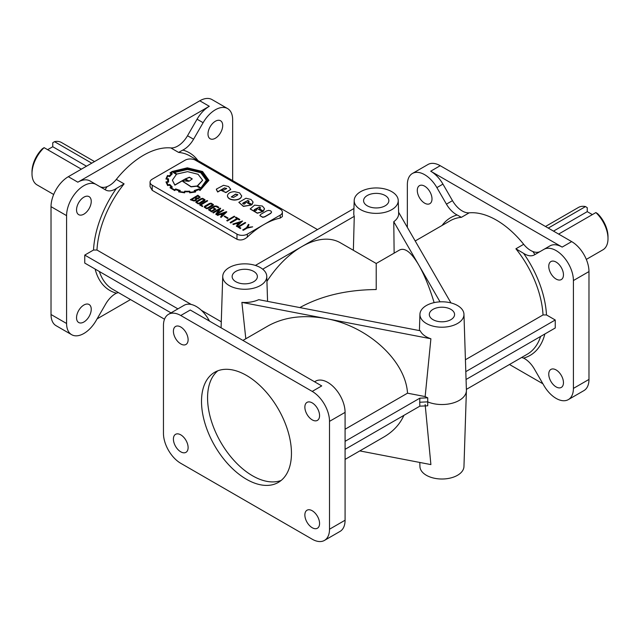 <?xml version="1.0" encoding="UTF-8"?>
<svg xmlns="http://www.w3.org/2000/svg" width="640" height="640" viewBox="0 0 640 640"><rect width="100%" height="100%" fill="white"/><g stroke="black" fill="none" stroke-linecap="round" stroke-linejoin="round"><path stroke-width="0.96" d="M463.96 314.272A22.016 12.712 180 0 1 450.56 326.2A22.016 12.712 180 0 1 426.376 323.496A22.016 12.712 180 0 1 419.936 314.272A22.016 12.712 180 0 1 433.712 302.72A22.016 12.712 180 0 1 457.512 305.52A22.016 12.712 180 0 1 463.96 314.272L466.4 390.144A24.464 14.12 180 0 1 466.4 390.664L463.96 466.536A22.016 12.712 180 0 1 450.184 478.088A22.016 12.712 180 0 1 426.376 475.288A22.016 12.712 180 0 1 419.936 466.536L419.8 462.456M466.4 390.664A24.464 14.12 180 0 1 452.888 403.04A24.464 14.12 180 0 1 427.64 401.864L419.736 402.232L419.832 398.184L427.728 397.808A24.336 14.048 180 0 1 425.152 396.576L430.896 338.76L325.944 318.56C367.744 326 405.64 360.672 407.512 393.184L425.152 396.576M359.8 450.912L430.896 464.592L425.152 404.568M434.136 302.624C429.488 287.344 424.352 274.792 418.752 264.984C411.28 252.32 404.856 247.344 399.488 250.048L376.216 263.48L376.216 289.544C346.68 289.808 321.224 295.824 299.832 307.584M215.352 121.264A10.4 6 -60 0 1 220.552 120.752A10.4 6 -60 0 1 222.144 129.08A10.4 6 -60 0 1 215.352 138.248A10.4 6 -60 0 1 210.152 138.76A10.4 6 -60 0 1 208.56 130.432A10.4 6 -60 0 1 215.352 121.264M83.888 305.024A10.4 6 -60 0 1 89.088 304.504A10.4 6 -60 0 1 90.68 312.84A10.4 6 -60 0 1 83.888 322A10.4 6 -60 0 1 78.696 322.512A10.4 6 -60 0 1 77.104 314.184A10.4 6 -60 0 1 83.888 305.024M83.888 197.168A10.4 6 -60 0 1 89.088 196.648A10.4 6 -60 0 1 90.68 204.984A10.4 6 -60 0 1 83.888 214.144A10.4 6 -60 0 1 78.696 214.656A10.4 6 -60 0 1 77.104 206.328A10.4 6 -60 0 1 83.888 197.168M312.216 419.864A10.4 6 -120 0 0 317.416 420.376A10.4 6 -120 0 0 319.568 415.616A10.4 6 -120 0 0 315.032 405.16A10.4 6 -120 0 0 307.016 402.376A10.4 6 -120 0 0 304.864 407.128A10.4 6 -120 0 0 312.216 419.864M180.76 343.968A10.4 6 -120 0 0 185.952 344.48A10.4 6 -120 0 0 188.112 339.72A10.4 6 -120 0 0 183.568 329.264A10.4 6 -120 0 0 175.56 326.472A10.4 6 -120 0 0 173.408 331.232A10.4 6 -120 0 0 180.76 343.968M180.76 451.824A10.4 6 -120 0 0 185.952 452.336A10.4 6 -120 0 0 188.112 447.576A10.4 6 -120 0 0 183.568 437.112A10.4 6 -120 0 0 175.56 434.328A10.4 6 -120 0 0 173.408 439.088A10.4 6 -120 0 0 180.76 451.824M312.216 527.72A10.4 6 -120 0 0 317.416 528.232A10.4 6 -120 0 0 319.568 523.472A10.4 6 -120 0 0 315.032 513.016A10.4 6 -120 0 0 307.016 510.224A10.4 6 -120 0 0 304.864 514.984A10.4 6 -120 0 0 312.216 527.72M563.456 382.664A10.4 6 60 0 1 561.304 387.424A10.4 6 60 0 1 553.296 384.64A10.4 6 60 0 1 548.76 374.176A10.4 6 60 0 1 550.912 369.416A10.4 6 60 0 1 556.112 369.936A10.4 6 60 0 1 563.456 382.664M432 198.912A10.4 6 60 0 1 429.848 203.672A10.4 6 60 0 1 421.832 200.888A10.4 6 60 0 1 417.296 190.424A10.4 6 60 0 1 419.448 185.664A10.4 6 60 0 1 424.648 186.176A10.4 6 60 0 1 432 198.912M563.456 274.808A10.4 6 60 0 1 561.304 279.568A10.4 6 60 0 1 553.296 276.784A10.4 6 60 0 1 548.76 266.32A10.4 6 60 0 1 550.912 261.56A10.4 6 60 0 1 556.112 262.08A10.4 6 60 0 1 563.456 274.808M99.648 186.504A19.568 11.296 120 0 0 109.4 185.52A19.568 11.296 120 0 0 116.32 179.384A77.056 44.488 -60 0 1 143.568 155.224A77.056 44.488 -60 0 1 170.816 147.92L178.6 152.416L182.824 150.08A19.568 11.296 120 0 0 183.784 149.56A19.568 11.296 120 0 0 193.568 139.232L203.12 122.696A24.464 14.12 -60 0 1 215.352 109.784A24.464 14.12 -60 0 1 227.584 108.568A24.464 14.12 -60 0 1 232.648 119.768L232.648 180.592M118.368 292.568L116.424 293.184A19.568 11.296 -60 0 0 115.456 293.704A19.568 11.296 -60 0 0 105.672 304.032L96.12 320.568A24.464 14.12 -60 0 1 83.888 333.48A24.464 14.12 -60 0 1 71.664 334.696L56.096 325.704A24.464 14.12 -60 0 1 51.024 314.512L51.024 206.656A24.464 14.12 -60 0 1 68.328 176.696L199.784 100.792A24.464 14.12 -60 0 1 212.016 99.584L227.584 108.568M71.664 334.696A24.464 14.12 -60 0 1 66.592 323.496L66.592 215.64A24.464 14.12 -60 0 1 83.888 185.68A24.464 14.12 -60 0 1 96.12 184.472L105.672 189.984A19.568 11.296 120 0 0 115.456 189.016A19.568 11.296 120 0 0 116.424 188.416L124.104 183.872L116.32 179.384M90.072 180.976L96.12 184.472L90.072 180.976A24.464 14.12 -60 0 0 77.84 182.184L68.328 176.696M376.216 263.48L340.368 242.784A77.056 44.488 120 0 0 301.84 246.6L354.272 216.328A22.432 12.952 180 0 1 353.784 213.4L354.2 200.424A22.016 12.712 180 0 1 367.984 188.872A22.016 12.712 180 0 1 391.784 191.672A22.016 12.712 180 0 1 398.232 200.424A22.016 12.712 180 0 1 384.832 212.36A22.016 12.712 180 0 1 360.648 209.648A22.016 12.712 180 0 1 354.2 200.424M229.192 285.544A22.016 12.712 180 0 1 222.744 276.32A22.016 12.712 180 0 1 236.52 264.768A22.016 12.712 180 0 1 260.328 267.568A22.016 12.712 180 0 1 266.768 276.32A22.016 12.712 180 0 1 253.368 288.256A22.016 12.712 180 0 1 229.192 285.544M450.88 309.352A12.632 7.296 180 0 1 454.576 314.6A12.632 7.296 180 0 1 446.704 321.264A12.632 7.296 180 0 1 433.016 319.664A12.632 7.296 180 0 1 429.32 314.6A12.632 7.296 180 0 1 437.04 307.784A12.632 7.296 180 0 1 450.88 309.352M253.688 271.4A12.632 7.296 180 0 1 257.384 276.648A12.632 7.296 180 0 1 249.52 283.312A12.632 7.296 180 0 1 235.824 281.712A12.632 7.296 180 0 1 232.128 276.648A12.632 7.296 180 0 1 239.848 269.84A12.632 7.296 180 0 1 253.688 271.4M385.144 195.504A12.632 7.296 180 0 1 388.848 200.752A12.632 7.296 180 0 1 380.976 207.416A12.632 7.296 180 0 1 367.288 205.816A12.632 7.296 180 0 1 363.584 200.752A12.632 7.296 180 0 1 371.312 193.944A12.632 7.296 180 0 1 385.144 195.504M32 173.696L32 171.704A22.016 12.712 -60 0 1 42.376 148.76L44.112 147.656A24.464 14.12 -60 0 0 32 173.696A24.464 14.12 -60 0 0 37.064 184.896L53.68 194.488M47.632 149.688L52.76 146.736L52.76 142.768L54.488 141.664A24.464 14.12 -60 0 1 61.528 142.528L94.512 161.568M545.488 226.48L578.472 207.44A24.464 14.12 60 0 1 585.512 206.576L587.24 207.68L587.24 211.648L553.512 231.12M558.632 234.08L595.888 212.568L597.624 213.672A22.016 12.712 60 0 1 608 236.616L608 238.608A24.464 14.12 60 0 1 602.936 249.808L586.32 259.4M595.888 212.568A24.464 14.12 60 0 1 608 238.608M291.456 453.32A63.6 36.72 60 0 1 278.288 482.432A63.6 36.72 60 0 1 246.488 479.288A63.6 36.72 60 0 1 201.512 401.392A63.6 36.72 60 0 1 214.688 372.272A63.6 36.72 60 0 1 263.696 389.312A63.6 36.72 60 0 1 291.456 453.32M281.168 480.44A63.6 36.72 60 0 1 252.544 475.792A63.6 36.72 60 0 1 207.568 397.896A63.6 36.72 60 0 1 217.856 370.776M540.352 251.416A19.568 11.296 60 0 1 530.6 250.432A19.568 11.296 60 0 1 523.68 244.296A77.056 44.488 -120 0 0 496.432 220.136A77.056 44.488 -120 0 0 469.184 212.832A19.568 11.296 60 0 1 462.264 210.984A19.568 11.296 60 0 1 452.48 200.648L442.936 184.112A24.464 14.12 -120 0 0 430.704 171.2L562.16 247.096A24.464 14.12 -120 0 0 549.928 245.888L543.88 249.384A24.464 14.12 60 0 1 562.728 255.936A24.464 14.12 60 0 1 573.408 280.552L573.408 388.408A24.464 14.12 60 0 1 568.336 399.608A24.464 14.12 60 0 1 543.88 385.48L534.328 368.944A19.568 11.296 -120 0 0 524.544 358.616A19.568 11.296 -120 0 0 523.576 358.096L521.632 357.48M280.216 218.072L280.216 215.144L263.784 224.624A77.056 44.488 120 0 1 280.216 218.072L282.368 216.584L282.368 212.144A7.336 4.24 0 0 0 280.216 209.152L195.456 160.216A7.336 4.24 0 0 0 185.08 160.216L152.216 179.192A7.336 4.24 0 0 0 150.064 182.184A7.336 4.24 0 0 0 152.216 185.184L236.976 234.112A7.336 4.24 0 0 0 247.352 234.112L263.784 224.624A77.056 44.488 120 0 0 247.352 237.048L247.352 234.112M242.944 340.424L268.152 325.872C284.264 316.968 303.528 314.528 325.944 318.56L241.888 302.384A22.432 12.952 0 0 0 258.728 299.672L420.24 330.752A22.432 12.952 0 0 0 426.08 336.648A22.432 12.952 0 0 0 430.896 338.76M256.256 209.544L256.648 210.088L255.352 210.816L254.056 210.08L254.432 209.56L259.296 207.056L260.592 207.8L259.416 208.784L263.384 211.072L264.4 208.448L262.36 206.032L254.616 205.128L250.216 208.928L257.336 213.04L262.592 211.672L257.432 208.688L256.104 209.456A0.88 0.504 0 0 0 256.256 209.544L256.632 210.184M244.864 202.96L245.256 203.504L243.96 204.24L242.664 203.504L243.04 202.976L247.904 200.472L249.2 201.24L248.024 202.208L251.992 204.496L253.008 201.872L250.968 199.448L245.952 198.24L238.824 202.352L243.416 206.2L251.2 205.096L246.032 202.112L244.712 202.88A0.88 0.504 0 0 0 244.864 202.96L245.24 203.608M543.88 249.384L534.328 254.896A19.568 11.296 60 0 1 524.544 253.928A19.568 11.296 60 0 1 523.576 253.328L515.896 248.792A77.056 44.488 60 0 1 543.024 314.944L465.424 359.744M442.064 225.464A79.504 45.904 60 0 1 457.176 214.992A19.568 11.296 60 0 1 456.216 214.48A19.568 11.296 60 0 1 446.432 204.144L436.88 187.608A24.464 14.12 60 0 0 412.416 173.48L427.984 164.496A24.464 14.12 60 0 1 440.216 165.704L571.672 241.608A24.464 14.12 60 0 1 588.976 271.568L588.976 379.424A24.464 14.12 60 0 1 583.904 390.616L568.336 399.608M353.368 250.288L354.272 216.328M170.816 147.92A19.568 11.296 120 0 0 177.736 146.072A19.568 11.296 120 0 0 187.52 135.736L197.064 119.2A24.464 14.12 -60 0 1 209.296 106.288L77.84 182.184M187.328 168.904L173.224 172.408L176.48 174.288L172.376 180.168L174.848 184.952L184.904 179.152L188.6 181.28L182.84 180.824L182.792 181.368L191.064 186.656L196.8 186.016L201.224 188.32L207.048 180.288L201.208 172.256L187.328 168.904M182.792 181.464L191.064 186.856L196.8 186.216L201 188.64L207.048 180.392M174.272 172.528L187.496 169.488L200.752 172.712L206.384 180.384M187.496 169.288L200.76 172.512L206.384 180.192L200.952 187.928L197.344 185.848L202.6 180.216L198.088 174.296L187.544 171.64L176.896 174.048L174.088 172.424L187.496 169.288M197.568 185.976L202.6 180.312M170.144 172.824L171.448 173.64L169.272 175.872L167.496 175.48L165.904 178.992L167.824 179.136A18.464 10.656 0 0 0 167.712 180.304A18.464 10.656 0 0 0 167.88 181.72A271.808 156.928 0 0 0 165.976 181.896L167.64 185.368L169.456 184.952A16.368 9.448 0 0 0 171.552 187L170 187.688L174.688 190.36L175.832 189.472A18.312 10.568 0 0 0 179.432 190.672L178.64 191.672L184.648 192.64L184.96 191.536A19.8 11.432 0 0 0 189.464 191.552L189.688 192.64L195.736 191.736L194.976 190.712A16.608 9.584 0 0 0 198.888 189.416L200.264 190.208L208.896 180.288L202.56 171.504L187.328 167.832L172.096 171.504L169.944 172.976L171.448 173.84M166.032 182.096L167.64 185.568L169.456 185.152A16.368 9.448 0 0 0 171.392 187.072M170.216 187.856L174.688 190.56L175.832 189.664A18.312 10.568 0 0 0 179.304 190.84M178.64 191.872L184.648 192.832L184.96 191.736A19.8 11.432 0 0 0 189.464 191.752L189.688 192.832L195.44 192.024M168.568 182.032L168.512 178.824L166.664 178.68A18.864 10.896 180 0 1 167.864 175.984L169.6 176.6L172.32 173.752L170.832 172.888A25.168 14.536 180 0 1 172.552 171.768L187.312 168.2L202.12 171.768L208.264 180.296L200.152 189.816L199.048 188.904L194.176 190.544L194.896 191.504A19.712 11.384 180 0 1 190.264 192.216L189.704 191.184A20.376 11.768 180 0 1 184.776 191.16L184.104 192.2A22.6 13.048 180 0 1 179.528 191.472L180.264 190.48L175.688 188.944L174.56 189.824L170.944 187.736L172.352 187.088L169.8 184.48L168.04 184.888L166.736 182.208L168.568 182.032L166.8 182.408M169.728 176.176L172.136 173.72M167.864 175.984L169.728 176.376M171 172.96A25.168 14.536 180 0 1 172.552 171.968L187.312 168.4L202.056 171.936L208.264 180.4M179.96 190.392L179.656 191.504M172.224 186.952L171.104 187.856M168.44 180.8L168.512 179.024M254.064 210.168L258.392 207.472L260.584 207.912M251.992 204.496L253.056 202.464M231.288 197.016L235.632 194.304L237.816 194.744M235.632 194.104L237.824 194.648L237.448 195.152L233.48 197.448L231.28 196.92L235.632 194.104M217.696 191.824L224.536 187.872L226.6 188.632L223.672 190.08L221.176 190.4L225.936 192.416L230.728 189.336L228.576 186.52L223.52 185.304L216.384 189.096L217.696 192.024L224.536 188.072L226.68 188.432M218.296 207.6L216.184 206.384L214.96 206.36L209.56 209.488L211.44 211.072L214.752 209.16L213.68 208.544L214.224 208.232L215.84 209.16L211.448 211.696L208.52 209.712L214.48 206.008L216.728 206.072L218.84 207.288L218.296 207.8L216.184 206.584L214.96 206.56L209.408 209.808M211.448 211.696L208.536 209.808M205.032 207.176L206.56 208.072L207.736 207.848L212.624 204.624L211.12 203.664L209.824 203.872L205.344 206.464L205.032 207.176M212.616 204.792L211.12 203.864L209.824 204.072L205 207.056M205.024 200.008L204.488 200.872L199.792 203.576L198.176 203.88L195.792 202.216M205.016 199.736L204.488 200.672L199.792 203.376L198.176 203.68L195.816 202.312L196.32 201.36L201.008 198.656L202.712 198.344L205.016 199.736M196.88 198.832L195.936 200.512L194.12 201.056L190.368 199.752L197.88 195.216L200.128 197.136L196.904 199.008M196.88 198.632L195.936 200.312L194.12 200.856L190.368 199.552M196.192 198.952L194.76 197.848L191.632 199.648M196.144 199.144L194.76 197.648L191.456 199.552L194.048 200.424L196.144 199.144M199.376 197.216L197.888 196.04L195.432 197.456M198.768 197.84L199.384 197.112L197.888 195.84L195.264 197.352L196.496 198.064L198.768 197.84M185.496 179.008L189.416 177.416L192.24 178.984M189.416 177.216L192.248 178.88L189.216 181.152L185.32 178.904L189.416 177.216M199.992 190.328L208.896 180.4M271.608 212.048L270.76 213.208L264.768 216.672L262.744 217.16L259.872 215.504L260.728 214.336L266.72 210.88L268.736 210.384L270.76 210.88L271.608 212.048L270.76 213.408L264.768 216.872L262.744 217.36L259.88 215.608M250.224 209.032L257.336 213.24L262.592 211.672M263.384 211.072L264.448 209.04M242.672 203.592L247 200.888L249.192 201.336M227.432 195.976L227.432 195.992C227.888 198.472 230.264 199.84 234.552 200.088C238.864 199.832 241.24 198.464 241.68 195.968L239.576 192.872L234.56 191.664C230.248 191.912 227.872 193.28 227.432 195.776L227.432 195.792C227.888 198.272 230.264 199.64 234.552 199.888C238.864 199.632 241.24 198.264 241.68 195.768M221.176 190.4L225.936 192.616L230.728 189.472M213.408 204.848L212.872 205.712L208.176 208.416L206.552 208.72L204.176 207.056M213.392 204.576L212.872 205.512L208.176 208.216L206.552 208.52L204.2 207.152L204.704 206.2L209.384 203.496L211.096 203.184L213.392 204.576M196.656 202.336L198.176 203.224L199.36 203.008L204.232 199.784L202.736 198.832L201.44 199.032L196.952 201.616L196.656 202.336M204.232 199.968L202.736 199.032L201.44 199.232L196.616 202.216M200.12 197.232L198.216 198.736L196.904 198.832M213.68 208.544L214.576 209.256M238.824 202.352L243.416 206.4L251.2 205.096M248.024 202.208L251.992 204.696M259.416 208.784L263.384 211.272M198.888 189.416L199.992 190.528M398.232 200.424L398.648 213.4A22.432 12.952 180 0 1 393.768 221.712L394.136 253.136M403.912 415.36C399.848 424.36 393.128 431.6 383.736 437.088L345.08 459.408M177.912 308.872L84.76 255.088L93.512 250.032L96.976 250.032L191.264 304.472M201.384 310.312L221.28 321.8M171 312.864L84.76 263.08L84.76 255.088M457.176 214.992L461.4 217.328L469.184 212.832M509.488 364.488L542.888 383.776M427.728 397.808L427.728 405.8L419.832 406.168L345.08 449.328M393.768 221.712L440.032 301.84M450.96 302.912L398.608 212.232M200.704 204.888L202.8 206.096L202.256 206.416L199.616 204.888L207.128 200.552L207.672 200.872L200.704 204.888M207.672 200.872L200.88 204.992M199.616 204.888L202.256 206.416M202.8 206.096L202.256 206.616M218.84 207.288L218.296 207.8M215.84 209.16L211.448 211.896M223.176 209.816L223.72 210.136L216.208 214.472L215.768 214.216L219.12 209.44L213.312 212.8L212.768 212.48L220.28 208.144L220.704 208.4L217.36 213.176L223.176 209.816M220.704 208.4L217.592 213.04M212.768 212.48L213.312 212.8M218.888 209.776L213.312 213M215.768 214.216L216.208 214.472M223.72 210.136L216.208 214.672M226.384 211.672L226.792 211.912L221.032 217.232L220.52 216.928L222.232 215.32L220.408 214.272L217.6 215.256L217.064 214.936L226.384 211.672M222.648 214.936L225.176 212.592L221.128 214.056L222.648 214.936M217.064 214.936L217.6 215.256M220.408 214.272L217.6 215.456M222.096 215.448L220.408 214.472M220.52 216.928L221.032 217.232M226.792 211.912L221.032 217.432M224.824 212.92L221.344 214.176M280.216 215.144A7.336 4.24 0 0 0 282.368 212.144M240.832 228.056L240.288 228.576L237.648 226.848L245.16 222.512L245.704 222.824L238.744 226.848L240.832 228.056L240.288 228.376L237.648 226.848M245.704 222.824L238.912 226.952M252.672 226.848L247.096 228.12L243.304 230.312L242.76 230L246.6 227.584L248.424 224.392L249.008 224.728L247.552 227.368L252.672 226.848L247.096 227.92L243.304 230.112L242.76 229.8M249.008 224.728L247.672 227.344M195.088 190.888A16.608 9.584 0 0 0 198.888 189.616M167.712 180.4A18.464 10.656 0 0 0 167.712 180.504A18.464 10.656 0 0 0 167.84 181.728M165.904 178.992L167.792 179.336M170.744 173.512L171.288 173.76M216.36 189.56L217.696 192.024M242.576 221.016L236.816 226.544L236.296 226.04L238.008 224.432L236.192 223.376L233.384 224.368L232.848 224.048L242.576 221.016L236.816 226.344L236.296 226.04M237.88 224.552L236.192 223.576L233.384 224.568L232.848 224.048M239.824 219.432L239.28 219.936L237.632 218.984L230.656 223.008L230.12 222.496L237.088 218.472L235.416 217.504L235.952 217.192L239.824 219.432L239.28 219.744L237.632 218.784L230.656 222.808L230.12 222.496M236.92 218.576L235.416 217.504M234.776 216.512L227.288 221.04L226.744 220.528L234.232 216.2L234.776 216.512L227.288 220.84L226.744 220.528M228.032 218.016L227.528 218.504L224.128 216.344L224.64 216.056L228.032 218.016L227.528 218.304L224.128 216.344M238.424 224.04L240.96 221.704L236.912 223.168L238.424 224.04M240.6 222.032L237.12 223.288M170.744 173.312L171.448 173.64M194.464 190.464L194.768 191.536M166.712 178.68A18.864 10.896 180 0 1 167.864 176.176M172.376 180.264L174.848 185.152L184.904 179.344L188.32 181.32M173.224 172.408L176.312 174.392M150.064 182.184L150.064 186.624L152.216 190.344L236.976 239.28C240.552 240.672 244.008 239.928 247.352 237.048M52.76 146.736L86.488 166.208M91.744 163.168L54.488 141.664M81.368 169.16L44.112 147.656M548.256 228.088L585.512 206.576M587.24 211.648L592.368 214.6M345.08 429.224L407.512 393.184M207.568 320L208.552 319.432A24.464 14.12 -120 0 0 184.096 305.304L168.528 314.296A24.464 14.12 -120 0 0 163.456 325.488L163.456 433.344A24.464 14.12 -120 0 0 180.76 463.304L312.216 539.208A24.464 14.12 -120 0 0 324.448 540.416A24.464 14.12 -120 0 0 329.512 529.216L329.512 421.36A24.464 14.12 -120 0 0 312.216 391.4L180.76 315.504A24.464 14.12 -120 0 0 168.528 314.296M208.552 319.432L209.544 321.136M407.352 227.376L407.352 184.68A24.464 14.12 60 0 1 412.416 173.48M523.576 253.328A79.504 45.904 60 0 1 546.488 314.944L555.24 320L555.24 327.992L466.064 379.48M546.488 314.944L543.024 314.944M555.24 320L465.808 371.632M419.832 398.184L345.08 441.336M324.448 540.416L340.016 531.432A24.464 14.12 -120 0 0 345.08 520.232L345.08 412.376A24.464 14.12 -120 0 0 334.4 387.76A24.464 14.12 -120 0 0 315.552 381.2L314.568 381.776M130.512 299.576L97.112 318.864M312.216 391.4L321.728 385.912L190.272 310.016L180.76 315.504M534.912 254.56A63.6 36.72 -120 0 0 532.888 251.536M107.112 186.624A63.6 36.72 120 0 0 105.088 189.648M245.816 338.768L241.888 302.384M262.704 269.192L301.84 246.6A77.056 44.488 120 0 0 266.928 281.36M353.944 208.528L255.384 265.424M209.296 106.288L199.784 100.792M178.6 152.416A77.056 44.488 -60 0 1 189.88 155.896L317.488 229.576M415.2 240.976L450.12 220.808A77.056 44.488 60 0 1 461.4 217.328M523.68 244.296L515.896 248.792M452.48 200.648L446.432 204.144M187.52 135.736L193.568 139.232M197.064 119.2L203.12 122.696M182.824 150.08A79.504 45.904 -60 0 1 197.936 160.552M540.624 336.432A77.056 44.488 60 0 1 527.176 354.28L466.376 389.376M544.864 333.984A79.504 45.904 60 0 1 523.576 358.096M419.832 406.168L419.736 402.232M236.976 239.28L236.976 234.112M152.216 190.344L152.216 185.184M164.52 319.208L112.824 289.36A77.056 44.488 -60 0 1 99.376 271.52M96.976 250.032A77.056 44.488 -60 0 1 124.104 183.872M93.512 250.032A79.504 45.904 -60 0 1 116.424 188.416M116.424 293.184A79.504 45.904 -60 0 1 95.136 269.072M442.936 184.112L436.88 187.608M430.704 171.2L440.216 165.704M562.16 247.096L571.672 241.608M66.592 323.496L51.024 314.512M66.592 215.64L51.024 206.656M345.08 520.232L329.512 529.216M345.08 412.376L329.512 421.36M573.408 388.408L588.976 379.424M573.408 280.552L588.976 271.568M222.744 276.32L221.088 327.8M419.936 314.272L419.408 330.592M266.768 276.32L267.576 301.376"/></g></svg>
